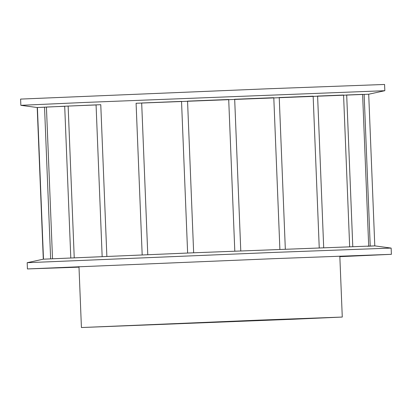 <?xml version="1.0" encoding="UTF-8"?>
<svg xmlns="http://www.w3.org/2000/svg" width="412" height="412" viewBox="0 0 412 412"><rect width="100%" height="100%" fill="white"/><g stroke="black" fill="none" stroke-linecap="round" stroke-linejoin="round"><path stroke-width="0.62" d="M384.576 84.465L267.496 88.796L20.6 99.086L20.852 105.323L85.49 102.423L384.829 90.707L384.576 84.465M339.849 256.671L391.4 254.322L391.137 248.081L274.068 252.412L27.187 262.696L27.424 268.943L78.996 267.151M367.463 246.278L374.601 245.902M364.131 94.405L368.704 94.224L374.791 245.882L193.65 252.788L43.296 259.184L37.209 107.527L20.863 105.328M102.155 256.547L96.068 104.89L68.14 106.08L96.068 104.952M74.232 257.737L68.14 106.08L37.209 107.527M106.862 256.346L100.77 104.694L96.068 104.89M384.829 90.707L368.704 94.224L136.094 103.268M70.792 257.886L64.699 106.229M234.804 321.437L175.45 323.755L234.804 321.437M294.111 319.212L342.274 317.055L258.365 320.16L81.421 327.535L294.111 319.212M52.52 258.7L46.427 107.043L64.705 106.306M349.664 246.69L343.572 95.033L317.606 96.073M352.78 246.577L346.688 94.92M323.693 247.663L317.606 96.006M319.238 247.833L313.151 96.176L279.233 97.536M142.181 254.884L136.089 103.227M147.774 254.652L141.682 102.995L181.532 101.393M187.625 253.03L181.532 101.373M193.65 252.788L187.558 101.131L228.706 99.483L234.799 251.14M240.773 250.898L234.68 99.24M391.4 254.322L274.32 258.648L27.434 268.938M50.63 258.788L44.537 107.13M43.492 259.163L37.399 107.506L44.542 107.218M370.218 245.974L364.131 94.317M368.694 246.021L362.606 94.363L346.693 95.002M285.325 249.147L279.233 97.49M279.887 249.358L273.8 97.701L234.68 99.266M391.137 248.081L374.796 245.871M27.187 262.696L43.296 259.184M342.274 317.055L339.823 256.115M81.421 327.535L78.975 266.59"/></g></svg>
